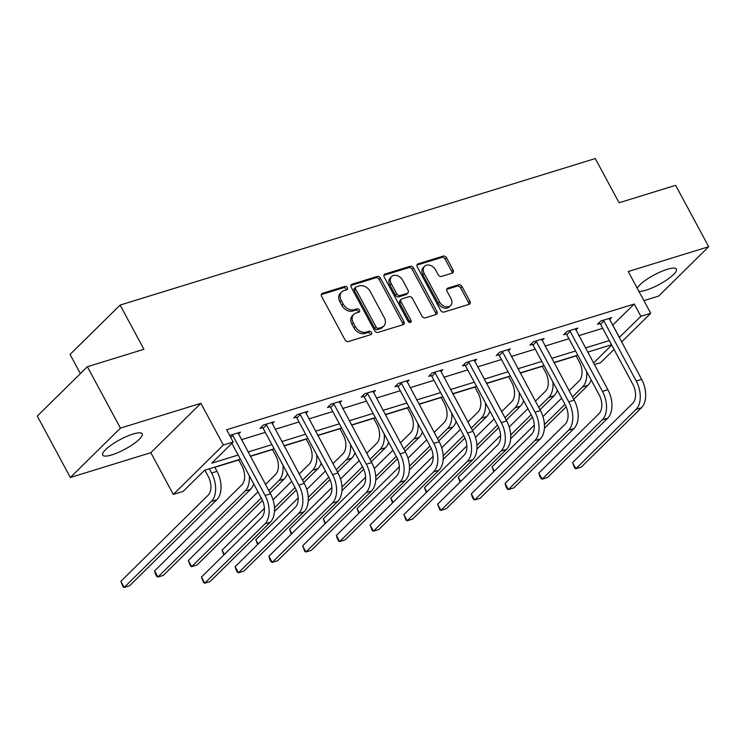 <?xml version="1.0" encoding="UTF-8"?>
<svg xmlns="http://www.w3.org/2000/svg" width="746" height="746" viewBox="0 0 746 746"><rect width="100%" height="100%" fill="white"/><g stroke="black" fill="none" stroke-linecap="round" stroke-linejoin="round"><path stroke-width="1.12" d="M347.384 287.602A1.977 1.483 45.4 0 0 344.997 286.371L322.44 293.327A2.816 2.117 45.4 0 0 321.759 293.728A2.816 2.117 45.4 0 0 321.61 296.395L344.978 339.784A2.816 2.117 45.4 0 0 348.401 341.547L370.958 334.59A1.977 1.483 45.4 0 0 371.433 334.311A1.977 1.483 45.4 0 0 371.536 332.446A1.977 1.483 45.4 0 0 369.139 331.215L366.221 332.11A9.027 6.77 45.4 0 1 355.273 326.496L353.324 322.878A9.027 6.77 45.4 0 1 353.781 314.355A9.027 6.77 45.4 0 1 355.963 313.068L358.882 312.173A1.977 1.483 45.4 0 0 359.358 311.884A1.977 1.483 45.4 0 0 359.46 310.019A1.977 1.483 45.4 0 0 357.064 308.797L354.145 309.693A9.027 6.77 45.4 0 1 343.197 304.079L341.248 300.461A9.027 6.77 45.4 0 1 341.705 291.938A9.027 6.77 45.4 0 1 343.887 290.651L346.806 289.746A1.977 1.483 45.4 0 0 347.291 289.467A1.977 1.483 45.4 0 0 347.384 287.602M346.293 289.914A1.977 1.483 45.4 0 0 346.032 288.935A1.977 1.483 45.4 0 0 343.645 287.704L321.293 294.605M370.436 334.749A1.977 1.483 45.4 0 0 370.175 333.779A1.977 1.483 45.4 0 0 367.787 332.548L364.869 333.443L366.221 332.11M358.36 312.332A1.977 1.483 45.4 0 0 358.108 311.362A1.977 1.483 45.4 0 0 355.711 310.131L352.793 311.026L354.145 309.693M637.196 288.152A22.417 5.381 -28.3 0 1 667.185 269.334A22.417 5.381 -28.3 0 1 676.37 269.11A22.417 5.381 -28.3 0 1 667.372 279.489A22.417 5.381 -28.3 0 1 646.083 290.147A22.417 5.381 -28.3 0 1 638.912 291.341M111.872 454.883A22.417 5.381 -28.3 0 1 102.687 455.097A22.417 5.381 -28.3 0 1 111.686 444.728A22.417 5.381 -28.3 0 1 132.975 434.06A22.417 5.381 -28.3 0 1 142.16 433.846A22.417 5.381 -28.3 0 1 133.17 444.215A22.417 5.381 -28.3 0 1 111.872 454.883M70.357 477.496L37.3 416.091L87.366 366.724L120.423 428.12L70.357 477.496L150.813 452.682L173.296 494.43L223.362 445.064L233.2 442.033L211.752 463.182L238.161 455.032M643.91 300.629L658.634 296.087L708.7 246.721L628.244 271.525L650.726 313.283L621.558 342.041M87.366 366.724L143.922 349.287L120.115 305.077L595.28 158.553L619.087 202.763L675.643 185.316L708.7 246.721M452.281 273.111A2.816 2.117 45.4 0 0 452.962 272.71A2.816 2.117 45.4 0 0 453.102 270.043L446.546 257.874A2.816 2.117 45.4 0 0 443.124 256.111L418.077 263.842A2.816 2.117 45.4 0 0 417.396 264.243A2.816 2.117 45.4 0 0 417.247 266.9L440.616 310.299A2.816 2.117 45.4 0 0 444.038 312.052L469.085 304.331A2.816 2.117 45.4 0 0 469.766 303.93A2.816 2.117 45.4 0 0 469.915 301.263L461.988 286.557A2.816 2.117 45.4 0 0 458.576 284.804L447.852 288.105A2.816 2.117 45.4 0 0 447.171 288.506A2.816 2.117 45.4 0 0 447.022 291.173L450.957 298.465A7.544 5.66 45.4 0 1 450.575 305.59A7.544 5.66 45.4 0 1 439.599 301.971L424.213 273.4A7.544 5.66 45.4 0 1 424.595 266.275A7.544 5.66 45.4 0 1 435.571 269.893L438.135 274.659A2.816 2.117 45.4 0 0 441.557 276.412L452.281 273.111M150.813 452.682L200.879 403.316L120.423 428.12M200.879 403.316L223.362 445.064M612.531 325.275L634.268 304.032L226.588 429.752L233.2 442.033M634.268 304.032L640.889 316.313L650.726 313.283M380.525 278.23A2.816 2.117 45.4 0 0 377.103 276.477L352.056 284.198A2.816 2.117 45.4 0 0 351.366 284.599A2.816 2.117 45.4 0 0 351.226 287.266L374.595 330.655A2.816 2.117 45.4 0 0 378.017 332.408L403.064 324.687A2.816 2.117 45.4 0 0 403.745 324.286A2.816 2.117 45.4 0 0 403.884 321.619L380.525 278.23L379.173 279.564A2.816 2.117 45.4 0 0 375.751 277.81L350.909 285.466M385.067 274.015L410.113 266.294A2.816 2.117 45.4 0 1 413.536 268.047L436.904 311.446A2.816 2.117 45.4 0 1 436.755 314.103A2.816 2.117 45.4 0 1 436.074 314.504L425.351 317.815A2.816 2.117 45.4 0 1 421.938 316.062L412.454 298.456A2.816 2.117 45.4 0 0 409.032 296.703L401.926 298.894A2.816 2.117 45.4 0 0 401.245 299.295A2.816 2.117 45.4 0 0 401.096 301.962L410.962 320.286A1.977 1.483 45.4 0 1 410.869 322.151A1.977 1.483 45.4 0 1 407.997 321.2L384.237 277.083A2.816 2.117 45.4 0 1 384.376 274.416A2.816 2.117 45.4 0 1 385.067 274.015L383.966 275.097M120.115 305.077L70.049 354.443L80.372 373.615M204.264 470.567L204.973 470.344M214.829 467.313L238.72 459.946M250.358 456.356L272.458 449.54M284.095 445.949L306.196 439.133M317.833 435.543L339.934 428.726M351.571 425.145L373.671 418.329M385.309 414.739L407.419 407.922M419.056 404.332L441.156 397.515M452.794 393.925L474.894 387.118M486.532 383.528L508.632 376.711M520.27 373.121L542.37 366.305M554.008 362.715L576.108 355.898M240.408 459.2L204.581 470.25L183.134 491.4L173.296 494.43M614.061 349.436L600.661 362.649L594.366 364.589M611.543 344.755L587.652 352.131M577.805 355.161L553.914 362.528M544.058 365.568L520.167 372.935M510.32 375.975L486.429 383.341M476.582 386.372L452.691 393.739M442.844 396.779L418.954 404.145M409.106 407.185L385.216 414.552M375.369 417.592L351.478 424.959M341.621 427.99L317.731 435.356M307.884 438.396L283.993 445.763M274.146 448.803L250.255 456.17M593.518 363.022L611.711 345.081M619.143 337.556L640.889 316.313M248.008 452.001L271.898 444.635M281.746 441.595L305.646 434.228M315.493 431.188L339.383 423.821M349.231 420.791L373.121 413.415M382.968 410.384L406.859 403.017M416.706 399.977L440.597 392.61M450.444 389.571L474.335 382.204M484.191 379.173L508.082 371.806M517.929 368.766L541.82 361.4M551.667 358.36L575.558 350.993M585.405 347.962L609.295 340.586M612.83 325.181L619.441 337.462M241.396 439.72L265.287 432.354M275.134 429.314L299.025 421.947M308.881 418.907L332.772 411.54M342.619 408.51L366.51 401.143M376.357 398.103L400.248 390.736M410.095 387.696L433.986 380.329M443.833 377.29L467.723 369.923M477.571 366.892L501.471 359.525M511.318 356.485L535.208 349.119M545.056 346.079L568.946 338.712M578.793 335.681L602.684 328.315M599.831 323.596L597.397 324.342L600.782 321.013L611.599 317.675L609.538 319.708M566.083 334.003L563.659 334.749L567.044 331.41L577.852 328.081L575.8 330.114M532.346 344.41L529.921 345.156L533.306 341.817L544.114 338.488L542.053 340.512M498.608 354.807L496.183 355.562L499.559 352.224L510.376 348.886L508.315 350.918M464.87 365.214L462.436 365.96L465.821 362.631L476.638 359.292L474.577 361.325M431.132 375.62L428.698 376.366L432.083 373.028L442.9 369.699L440.839 371.722M397.394 386.018L394.96 386.773L398.345 383.435L409.153 380.096L407.102 382.129M363.647 396.424L361.223 397.17L364.608 393.841L375.415 390.503L373.354 392.536M329.909 406.831L327.485 407.577L330.86 404.239L341.677 400.91L339.616 402.943M296.171 417.238L293.747 417.984L297.122 414.645L307.939 411.316L305.879 413.34M262.433 427.635L260 428.39L263.385 425.052L274.202 421.714L272.141 423.747M229.656 435.45L240.464 432.12L238.403 434.153M341.705 291.938L340.353 293.271A9.027 6.77 45.4 0 0 339.896 301.794L341.248 300.461M352.793 311.026A9.027 6.77 45.4 0 1 341.845 305.412L339.896 301.794M353.781 314.355L352.429 315.689A9.027 6.77 45.4 0 0 351.972 324.212L353.324 322.878M364.869 333.443A9.027 6.77 45.4 0 1 353.921 327.83L351.972 324.212M402.859 324.752A2.816 2.117 45.4 0 0 402.532 322.953L379.173 279.564M356.206 286.856A1.977 1.483 45.4 0 0 355.73 287.135A1.977 1.483 45.4 0 0 355.628 289L376.133 327.084A1.977 1.483 45.4 0 0 378.53 328.315L381.607 327.363A9.027 6.77 45.4 0 0 383.789 326.077A9.027 6.77 45.4 0 0 384.246 317.563L370.23 291.518A9.027 6.77 45.4 0 0 359.283 285.905L356.206 286.856M355.73 287.135L354.378 288.469A1.977 1.483 45.4 0 0 354.275 290.334L355.628 289M383.789 326.077L382.437 327.41A9.027 6.77 45.4 0 1 380.255 328.706L377.178 329.648A1.977 1.483 45.4 0 1 374.781 328.417L354.275 290.334M383.92 275.293L408.761 267.627L410.113 266.294M435.869 314.57A2.816 2.117 45.4 0 0 435.543 312.779L412.184 269.381A2.816 2.117 45.4 0 0 408.761 267.627M401.245 299.295L399.893 300.629A2.816 2.117 45.4 0 0 399.744 303.296L409.61 321.619L410.962 320.286M409.862 322.486A1.977 1.483 45.4 0 0 409.61 321.619M402.626 280.198A7.544 5.66 45.4 0 0 391.65 276.579A7.544 5.66 45.4 0 0 391.268 283.704L396.685 293.765A2.816 2.117 45.4 0 0 400.108 295.519L407.223 293.327A2.816 2.117 45.4 0 0 407.903 292.926A2.816 2.117 45.4 0 0 408.043 290.259L402.626 280.198M391.65 276.579L390.298 277.913A7.544 5.66 45.4 0 0 389.916 285.037L391.268 283.704M407.903 292.926L406.551 294.26A2.816 2.117 45.4 0 1 405.871 294.661L398.756 296.852A2.816 2.117 45.4 0 1 395.333 295.099L389.916 285.037M424.595 266.275L423.243 267.609A7.544 5.66 45.4 0 0 422.861 274.733L424.213 273.4M450.575 305.59L449.223 306.923A7.544 5.66 45.4 0 1 438.238 303.305L422.861 274.733M468.88 304.396A2.816 2.117 45.4 0 0 468.563 302.596L460.636 287.891A2.816 2.117 45.4 0 0 457.223 286.138L446.705 289.373M452.067 273.176A2.816 2.117 45.4 0 0 451.75 271.376L445.194 259.207A2.816 2.117 45.4 0 0 441.772 257.445L416.93 265.11M204.88 470.157L208.218 476.358A14.37 8.849 72.9 0 1 208.059 495.307L120.861 581.311L124.162 587.447L211.37 501.452A21.55 13.279 -107.1 0 0 211.594 473.02L209.318 468.786M120.861 581.311L123.034 586.841L124.162 587.447L129.571 585.778L216.778 499.783A21.55 13.279 -107.1 0 0 217.002 471.36L214.727 467.127M232.071 434.704L232.761 435.394L230.71 437.417M231.866 443.348L261.725 498.794A14.37 8.849 72.9 0 1 261.566 517.743L201.429 577.059L204.73 583.195L264.877 523.888A21.55 13.279 -107.1 0 0 265.11 495.456L232.761 435.394M201.429 577.059L203.602 582.589L204.73 583.195L210.139 581.526L270.285 522.219A21.55 13.279 -107.1 0 0 270.509 493.787L238.03 432.866M238.617 459.76L241.956 465.952A14.37 8.849 72.9 0 1 241.797 484.909L154.599 570.904L157.91 577.04L245.108 491.045A21.55 13.279 -107.1 0 0 249.257 475.64M245.108 491.045L250.516 489.376L163.309 575.38L157.91 577.04L156.781 576.434L155.457 573.982L154.599 570.904M250.516 489.376A21.55 13.279 -107.1 0 0 253.715 483.921M272.355 449.353L275.694 455.554A14.37 8.849 72.9 0 1 275.544 474.503L265.473 484.434M257.976 491.828L188.337 560.498L191.647 566.643L261.277 497.964M262.508 500.417L197.056 564.974L191.647 566.643L190.519 566.037L188.337 560.498M268.784 490.57L278.845 480.638A21.55 13.279 -107.1 0 0 282.995 465.234M270.071 492.966L284.254 478.979A21.55 13.279 -107.1 0 0 287.452 473.524M265.818 424.306L266.509 424.987L263.124 428.325L295.463 488.388A14.37 8.849 72.9 0 1 295.313 507.336L235.167 566.652L238.478 572.788L298.614 513.481A21.55 13.279 -107.1 0 0 298.848 485.049L266.509 424.987M235.167 566.652L236.025 569.73L237.349 572.182L238.478 572.788L243.877 571.119L304.023 511.812A21.55 13.279 -107.1 0 0 304.256 483.389L271.768 422.469M263.124 428.325L261.604 426.815M299.556 413.899L300.246 414.58L296.861 417.919L329.2 477.981A14.37 8.849 72.9 0 1 329.051 496.939L268.905 556.246L272.215 562.391L332.352 503.074A21.55 13.279 -107.1 0 0 332.585 474.652L300.246 414.58M268.905 556.246L269.763 559.323L271.087 561.775L272.215 562.391L277.624 560.722L337.761 501.405A21.55 13.279 -107.1 0 0 337.994 472.983L305.506 412.062M296.861 417.919L295.341 416.408M306.093 438.946L309.431 445.148A14.37 8.849 72.9 0 1 309.282 464.096L299.211 474.027M291.714 481.422L273.036 499.839M264.392 508.362L222.075 550.1L224.397 554.399M223.875 554.921L222.075 550.1M274.5 507.793L295.015 487.567M302.522 480.163L312.583 470.241A21.55 13.279 -107.1 0 0 316.733 454.827M274.481 511.476L296.255 490.01M303.808 482.559L317.992 468.572A21.55 13.279 -107.1 0 0 321.2 463.117M333.294 403.493L333.984 404.183L330.599 407.512L362.938 467.583A14.37 8.849 72.9 0 1 362.789 486.532L302.643 545.839L305.953 551.984L366.09 492.668A21.55 13.279 -107.1 0 0 366.323 464.245L333.984 404.183M302.643 545.839L304.825 551.378L305.953 551.984L311.362 550.315L371.499 491.008A21.55 13.279 -107.1 0 0 371.732 462.576L339.253 401.656M330.599 407.512L329.079 406.001M339.831 428.54L343.169 434.741A14.37 8.849 72.9 0 1 343.02 453.699L332.949 463.62M325.452 471.015L306.783 489.432M298.139 497.955L255.822 539.694L258.135 544.002M257.612 544.515L255.822 539.694M308.247 497.395L328.762 477.16M336.26 469.766L346.321 459.834A21.55 13.279 -107.1 0 0 350.471 444.42M308.229 501.079L329.993 479.613M337.546 472.153L351.73 458.165A21.55 13.279 -107.1 0 0 354.937 452.71M367.032 393.086L367.722 393.776L364.337 397.114L396.685 457.177A14.37 8.849 72.9 0 1 396.527 476.125L336.39 535.442L339.691 541.577L399.837 482.27A21.55 13.279 -107.1 0 0 400.061 453.838L367.722 393.776M336.39 535.442L337.239 538.519L338.563 540.971L339.691 541.577L345.1 539.908L405.237 480.601A21.55 13.279 -107.1 0 0 405.47 452.169L372.991 391.249M364.337 397.114L362.817 395.594M373.578 418.142L376.916 424.343A14.37 8.849 72.9 0 1 376.758 443.292L366.696 453.223M359.19 460.618L340.521 479.035M331.877 487.558L289.56 529.287L291.873 533.595M291.35 534.108L289.56 529.287M341.985 486.989L362.5 466.754M369.997 459.359L380.068 449.428A21.55 13.279 -107.1 0 0 384.209 434.023M341.966 490.672L363.731 469.206M371.284 461.755L385.468 447.759A21.55 13.279 -107.1 0 0 388.675 442.303M400.77 382.689L401.46 383.369L398.075 386.708L430.423 446.77A14.37 8.849 72.9 0 1 430.265 465.728L370.128 525.035L373.429 531.171L433.575 471.864A21.55 13.279 -107.1 0 0 433.799 443.432L401.46 383.369M370.128 525.035L372.301 530.565L373.429 531.171L378.837 529.511L438.984 470.194A21.55 13.279 -107.1 0 0 439.207 441.772L406.729 380.852M398.075 386.708L396.555 385.197M407.316 407.736L410.654 413.937A14.37 8.849 72.9 0 1 410.496 432.885L400.434 442.816M392.928 450.211L374.259 468.628M365.615 477.151L323.298 518.88L325.62 523.188M325.088 523.711L323.298 518.88M375.723 476.582L396.238 456.347M403.735 448.952L413.806 439.03A21.55 13.279 -107.1 0 0 417.956 423.616M375.704 480.265L397.469 458.799M405.022 451.349L419.215 437.361A21.55 13.279 -107.1 0 0 422.413 431.906M434.508 372.282L435.198 372.972L431.822 376.301L464.161 436.363A14.37 8.849 72.9 0 1 464.003 455.321L403.866 514.628L407.176 520.773L467.313 461.457A21.55 13.279 -107.1 0 0 467.546 433.034L435.198 372.972M403.866 514.628L406.048 520.167L407.176 520.773L412.575 519.104L472.722 459.788A21.55 13.279 -107.1 0 0 472.945 431.365L440.466 370.445M431.822 376.301L430.302 374.79M441.054 397.329L444.392 403.53A14.37 8.849 72.9 0 1 444.234 422.478L434.172 432.41M426.675 439.804L407.997 458.221M399.352 466.744L357.036 508.483L359.358 512.791M358.835 513.304L357.036 508.483M409.461 466.175L429.976 445.949M437.473 438.555L447.544 428.624A21.55 13.279 -107.1 0 0 451.694 413.209M409.442 469.859L431.207 448.393M438.769 440.942L452.953 426.954A21.55 13.279 -107.1 0 0 456.151 421.499M468.255 361.875L468.945 362.565L465.56 365.904L497.899 425.966A14.37 8.849 72.9 0 1 497.75 444.914L437.604 504.231L440.914 510.367L501.051 451.06A21.55 13.279 -107.1 0 0 501.284 422.628L468.945 362.565M437.604 504.231L439.786 509.76L440.914 510.367L446.322 508.697L506.459 449.39A21.55 13.279 -107.1 0 0 506.693 420.958L474.204 360.038M465.56 365.904L464.04 364.384M474.792 386.932L478.13 393.123A14.37 8.849 72.9 0 1 477.981 412.081L467.91 422.003M460.413 429.407L441.735 447.814M433.09 456.347L390.773 498.076L393.095 502.384M392.573 502.897L390.773 498.076M443.199 455.778L463.714 435.543M471.22 428.148L481.282 418.217A21.55 13.279 -107.1 0 0 485.432 402.812M443.18 459.461L464.954 437.995M472.507 430.545L486.69 416.548A21.55 13.279 -107.1 0 0 489.898 411.093M501.993 351.478L502.683 352.159L499.298 355.497L531.637 415.559A14.37 8.849 72.9 0 1 531.488 434.508L471.341 493.824L474.652 499.96L534.789 440.653A21.55 13.279 -107.1 0 0 535.022 412.221L502.683 352.159M471.341 493.824L472.199 496.901L473.524 499.354L474.652 499.96L480.06 498.291L540.197 438.984A21.55 13.279 -107.1 0 0 540.43 410.552L507.951 349.641M499.298 355.497L497.778 353.986M508.53 376.525L511.868 382.726A14.37 8.849 72.9 0 1 511.719 401.674L501.648 411.605M494.15 419L475.472 437.417M466.837 445.94L424.511 487.67L426.833 491.978M426.311 492.491L424.511 487.67M476.936 445.371L497.451 425.136M504.958 417.741L515.02 407.81A21.55 13.279 -107.1 0 0 519.169 392.405M476.918 449.055L498.692 427.589M506.245 420.138L520.428 406.15A21.55 13.279 -107.1 0 0 523.636 400.695M542.267 366.118L545.606 372.319A14.37 8.849 72.9 0 1 545.457 391.268L535.386 401.199M527.888 408.594L509.22 427.01M500.575 435.533L458.258 477.272L460.571 481.571M460.049 482.093L458.258 477.272M510.684 434.965L531.199 414.739M538.696 407.335L548.767 397.413A21.55 13.279 -107.1 0 0 552.907 381.999M510.665 438.648L532.43 417.182M539.983 409.731L554.166 395.744A21.55 13.279 -107.1 0 0 557.374 390.289M576.015 355.711L579.353 361.913A14.37 8.849 72.9 0 1 579.194 380.87L569.133 390.792M561.626 398.187L542.957 416.604M534.313 425.127L491.996 466.865L494.318 471.174M493.787 471.686L491.996 466.865M544.421 424.567L564.936 404.332M572.434 396.937L582.505 387.006A21.55 13.279 -107.1 0 0 586.654 371.592M544.403 428.251L566.167 406.775M573.721 399.324L587.913 385.337A21.55 13.279 -107.1 0 0 591.112 379.882M535.731 341.071L536.421 341.752L533.036 345.09L565.375 405.153A14.37 8.849 72.9 0 1 565.226 424.11L505.089 483.417L508.39 489.562L568.536 430.246A21.55 13.279 -107.1 0 0 568.76 401.824L536.421 341.752M505.089 483.417L505.937 486.495L507.261 488.947L508.39 489.562L513.798 487.893L573.935 428.577A21.55 13.279 -107.1 0 0 574.168 400.154L541.689 339.234M533.036 345.09L531.516 343.58M569.468 330.665L570.158 331.355L566.773 334.684L599.122 394.755A14.37 8.849 72.9 0 1 598.963 413.704L538.826 473.011L542.128 479.156L602.274 419.839A21.55 13.279 -107.1 0 0 602.498 391.417L570.158 331.355M538.826 473.011L539.675 476.088L540.999 478.55L542.128 479.156L547.536 477.487L607.682 418.18A21.55 13.279 -107.1 0 0 607.906 389.748L575.427 328.827M566.773 334.684L565.254 333.173M603.206 320.258L603.896 320.948L600.521 324.286L632.86 384.349A14.37 8.849 72.9 0 1 632.701 403.297L572.564 462.613L575.865 468.749L636.012 409.442A21.55 13.279 -107.1 0 0 636.235 381.01L603.896 320.948M572.564 462.613L574.737 468.143L575.865 468.749L581.274 467.08L641.42 407.773A21.55 13.279 -107.1 0 0 641.644 379.341L609.165 318.421M600.521 324.286L599.001 322.766M343.645 287.704L344.997 286.371M367.787 332.548L369.139 331.215M355.711 310.131L357.064 308.797M341.845 305.412L343.197 304.079M353.921 327.83L355.273 326.496M321.34 294.409L322.44 293.327M402.532 322.953L403.884 321.619M350.956 285.28L352.056 284.198M375.751 277.81L377.103 276.477M374.781 328.417L376.133 327.084M377.178 329.648L378.53 328.315M380.255 328.706L381.607 327.363M412.184 269.381L413.536 268.047M435.543 312.779L436.904 311.446M399.744 303.296L401.096 301.962M395.333 295.099L396.685 293.765M398.756 296.852L400.108 295.519M405.871 294.661L407.223 293.327M438.238 303.305L439.599 301.971M446.761 289.187L447.852 288.105M457.223 286.138L458.576 284.804M460.636 287.891L461.988 286.557M468.563 302.596L469.915 301.263M416.977 264.914L418.077 263.842M441.772 257.445L443.124 256.111M445.194 259.207L446.546 257.874M451.75 271.376L453.102 270.043M211.594 473.02L217.002 471.36M211.37 501.452L216.778 499.783M265.11 495.456L270.509 493.787M264.877 523.888L270.285 522.219M278.845 480.638L284.254 478.979M298.848 485.049L304.256 483.389M298.614 513.481L304.023 511.812M332.585 474.652L337.994 472.983M332.352 503.074L337.761 501.405M312.583 470.241L317.992 468.572M366.323 464.245L371.732 462.576M366.09 492.668L371.499 491.008M346.321 459.834L351.73 458.165M400.061 453.838L405.47 452.169M399.837 482.27L405.237 480.601M380.068 449.428L385.468 447.759M433.799 443.432L439.207 441.772M433.575 471.864L438.984 470.194M413.806 439.03L419.215 437.361M467.546 433.034L472.945 431.365M467.313 461.457L472.722 459.788M447.544 428.624L452.953 426.954M501.284 422.628L506.693 420.958M501.051 451.06L506.459 449.39M481.282 418.217L486.69 416.548M535.022 412.221L540.43 410.552M534.789 440.653L540.197 438.984M515.02 407.81L520.428 406.15M548.767 397.413L554.166 395.744M582.505 387.006L587.913 385.337M568.76 401.824L574.168 400.154M568.536 430.246L573.935 428.577M602.498 391.417L607.906 389.748M602.274 419.839L607.682 418.18M636.235 381.01L641.644 379.341M636.012 409.442L641.42 407.773"/></g></svg>
